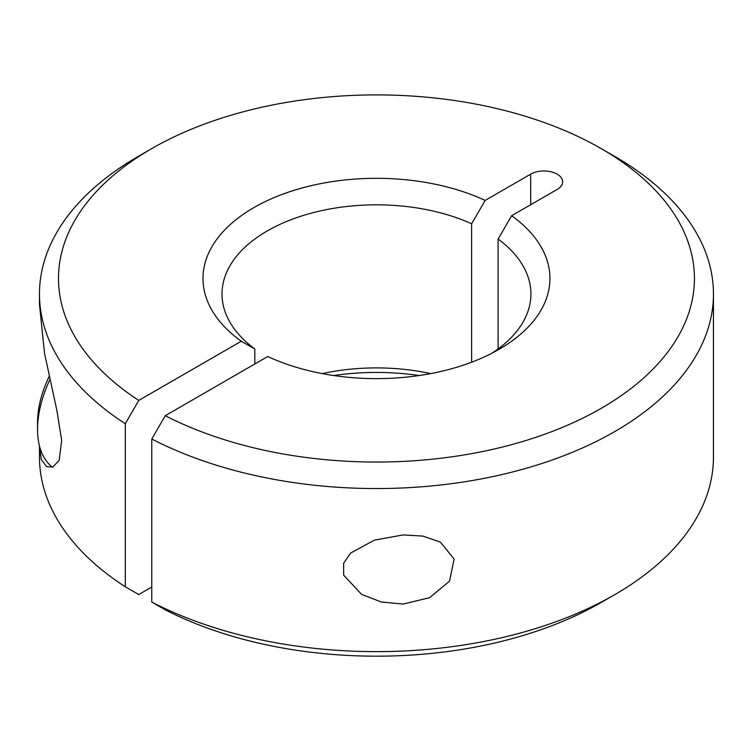 <?xml version="1.0" encoding="UTF-8"?>
<svg xmlns="http://www.w3.org/2000/svg" width="751" height="751" viewBox="0 0 751 751"><rect width="100%" height="100%" fill="white"/><g stroke="black" fill="none" stroke-linecap="round" stroke-linejoin="round"><path stroke-width="1.13" d="M138.775 400.414L241.278 341.236A173.472 100.155 180 0 1 253.791 207.651A173.472 100.155 180 0 1 485.174 200.423L530.685 174.148A18.719 10.805 180 0 1 551.084 171.801A18.719 10.805 180 0 1 562.649 181.789A18.719 10.805 180 0 1 557.158 189.43L511.647 215.706A173.472 100.155 180 0 1 499.124 349.29A173.472 100.155 180 0 1 267.75 356.518L165.248 415.697A317.964 183.573 0 0 0 607.822 404.404A317.964 183.573 0 0 0 601.298 148.67A317.964 183.573 0 0 0 151.618 148.67A317.964 183.573 0 0 0 138.775 400.414L125.304 423.724L125.304 586.794A336.992 194.556 0 0 1 39.474 457.077L39.474 446.573L41.343 459.621L46.496 466.531L52.664 467.103L59.151 460.438L61.666 440.33L56.888 410.497L44.553 353.383L39.474 304.512L39.474 294.007A336.992 194.556 0 0 0 125.304 423.724M614.75 156.433L601.298 148.67A317.964 183.573 0 0 0 601.298 148.66L614.75 156.433A336.992 194.556 0 0 1 713.45 294.007L713.45 457.077A336.992 194.556 0 0 1 614.75 594.651A336.992 194.556 0 0 1 151.777 602.077L165.248 609.831A317.964 183.573 0 0 0 601.298 602.415L614.75 594.651M151.618 148.67L138.165 156.433A336.992 194.556 0 0 0 39.474 294.007M403.146 534.928L422.897 536.083L440.405 542.128L454.12 559.016L449.549 581.114L429.553 597.712L403.146 604.048L381.405 602.039L361.55 594.341L343.648 575.116L343.658 563.203L350.614 553.036L374.496 540.091L403.146 534.928M254.814 363.991L254.814 348.952A154.453 89.172 0 0 1 222.005 294.007A154.453 89.172 0 0 1 308.802 213.838A154.453 89.172 0 0 1 471.628 223.77L485.174 200.423M254.814 348.952L241.278 341.236M151.777 587.038L138.775 594.548L125.304 586.794M165.248 415.697L151.777 439.006A336.992 194.556 0 0 0 514.022 471.609A336.992 194.556 0 0 0 713.45 294.007M151.777 602.077L151.777 439.006M492.008 353.177A154.453 89.172 0 0 0 530.91 294.007A154.453 89.172 0 0 0 498.11 239.053L511.647 215.706M471.628 223.77L471.628 362.207M430.755 373.594A154.453 89.172 0 0 0 322.17 373.594M333.726 375.538A173.472 100.155 180 0 1 419.199 375.538M498.11 348.952L498.11 239.053M49.904 379.621A87.022 50.242 120 0 0 37.55 429.469A87.022 50.242 120 0 0 52.41 467.188M49.191 376.411A78.32 45.22 120 0 0 37.55 422.362L37.55 429.469M530.685 174.148L530.685 204.713"/></g></svg>
